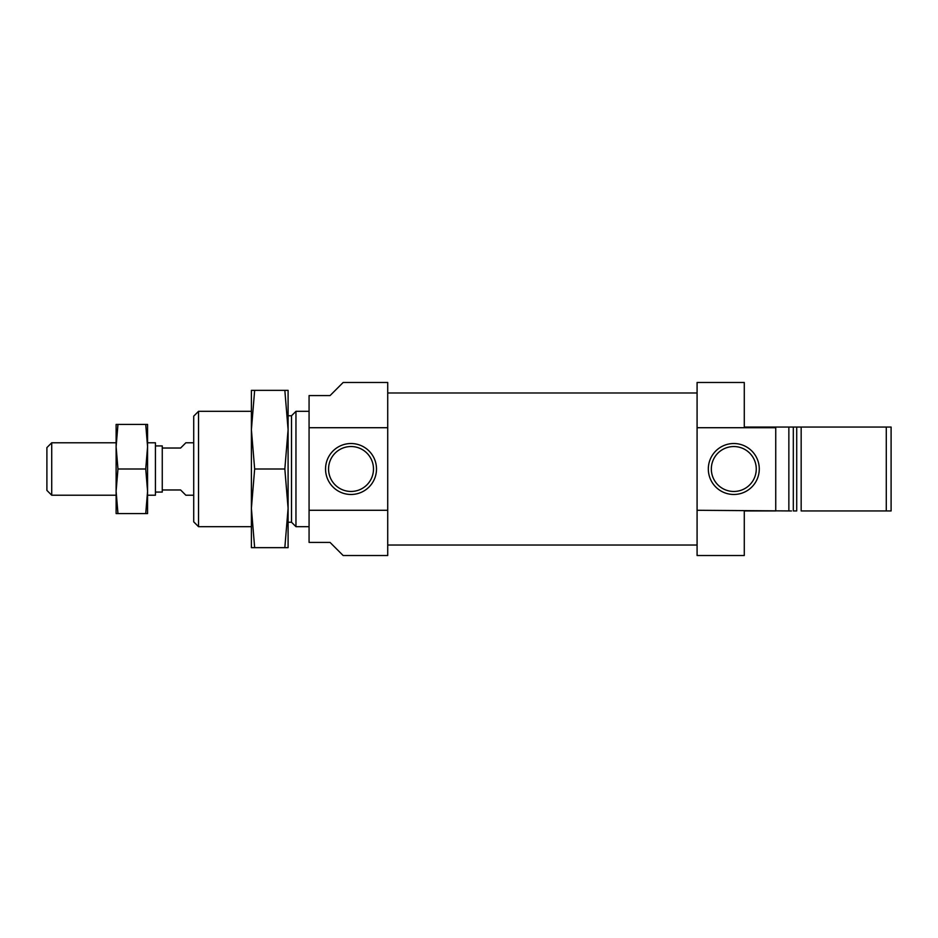 <?xml version="1.0" encoding="UTF-8"?>
<svg xmlns="http://www.w3.org/2000/svg" width="938" height="938" viewBox="0 0 938 938"><rect width="100%" height="100%" fill="white"/><g stroke="black" fill="none" stroke-linecap="round" stroke-linejoin="round"><path stroke-width="1.41" d="M775.738 510.952L744.28 510.952L744.28 555.519L697.086 555.519L697.086 427.716L775.738 427.716L775.738 427.048L744.28 427.048L744.28 382.481L697.086 382.481L697.086 510.284L791.473 510.952M697.086 392.975L387.722 392.975M309.071 510.284L309.071 542.41L330.047 542.41L343.156 555.519L387.722 555.519L387.722 427.716L387.722 510.284L309.071 510.284L309.071 395.59L330.047 395.59L343.156 382.481L387.722 382.481L387.722 427.716L309.071 427.716M351.023 494.478A25.478 25.478 0 0 1 328.957 456.267A25.478 25.478 0 0 1 373.09 456.267A25.478 25.478 0 0 1 351.023 494.478M351.023 491.453A22.453 22.453 0 0 1 331.571 457.767A22.453 22.453 0 0 1 370.475 457.767A22.453 22.453 0 0 1 351.023 491.453M198.539 411.325L198.539 526.675L193.72 521.856L193.72 416.144L198.539 411.325L251.396 411.325M288.095 522.22L291.507 522.22L295.962 526.675L295.962 411.325L309.071 411.325M295.962 526.675L309.071 526.675M291.507 522.22L291.507 415.78L295.962 411.325M198.539 526.675L251.396 526.675M284.835 390.349L288.095 429.674L288.095 390.349L251.396 390.349L251.396 429.674L254.655 390.349M284.835 469L288.095 508.337L288.095 429.674L284.835 469L254.655 469L251.396 429.674L251.396 508.326L254.655 469M284.835 547.651L288.095 508.326L288.095 547.651L251.396 547.651L251.396 508.326L254.655 547.651M791.473 427.048L801.169 427.048L801.169 510.952L891.1 510.952L891.1 427.048L886.281 427.048L886.281 510.952M775.738 427.048L793.314 427.048L793.314 510.952L796.714 510.952L796.714 427.048L886.281 427.048M775.738 427.716L775.738 510.284M788.858 427.048L788.858 510.952M733.797 443.522A25.478 25.478 0 0 1 755.864 481.733A25.478 25.478 0 0 1 711.731 481.733A25.478 25.478 0 0 1 733.797 443.522M733.797 446.547A22.453 22.453 0 0 1 753.249 480.233A22.453 22.453 0 0 1 714.346 480.233A22.453 22.453 0 0 1 733.797 446.547M193.72 442.783L185.853 442.783L180.612 448.024L162.262 448.024L162.262 489.976L180.612 489.976L185.853 495.217L193.72 495.217M155.438 445.925L162.262 445.925L162.262 448.024M162.262 489.976L162.262 492.075L155.438 492.075M117.965 424.433L116.113 424.433L116.113 446.711L117.965 424.433L147.571 424.433L147.571 446.711L147.571 442.783L155.438 442.783L155.438 495.217L147.571 495.217L147.571 491.278L145.73 513.567L117.965 513.567L116.113 491.289L117.965 469L116.113 446.711L116.113 513.567L117.965 513.567M116.113 446.723L116.113 442.783L51.719 442.783L51.719 495.217L116.113 495.217L116.113 491.278M51.719 495.217L46.9 490.398L46.9 447.602L51.719 442.783M145.73 424.433L147.571 446.711L145.73 469L147.571 491.289L147.571 513.567L145.73 513.567M145.73 469L117.965 469M147.571 446.711L147.571 491.289M697.086 545.025L387.722 545.025M288.095 415.78L291.507 415.78"/></g></svg>
